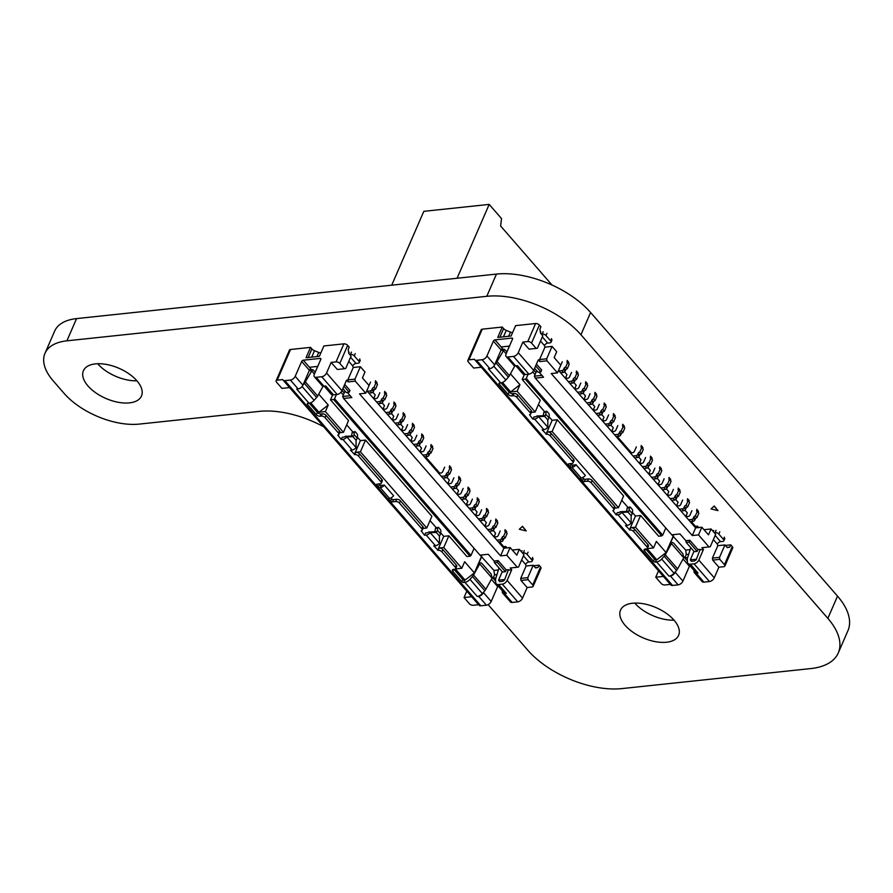<?xml version="1.0" encoding="UTF-8"?>
<svg xmlns="http://www.w3.org/2000/svg" width="893" height="893" viewBox="0 0 893 893"><rect width="100%" height="100%" fill="white"/><g stroke="black" fill="none" stroke-linecap="round" stroke-linejoin="round"><path stroke-width="1.34" d="M488.125 604.628L527.774 650.171A71.931 37.372 -156.5 0 0 621.93 688.592L810.866 668.567A71.987 37.394 -156.5 0 0 838.27 652.939L847.937 630.715A71.987 37.394 -156.5 0 0 837.522 596.133L590.597 312.505A71.931 37.372 -156.5 0 0 496.452 274.084L76.564 318.6A57.587 29.916 -156.5 0 0 54.652 331.102L44.985 353.327A57.587 29.916 -156.5 0 0 53.312 380.987L64.062 393.344A57.587 29.916 -156.5 0 0 139.386 424.086L259.182 411.383A71.931 37.372 23.5 0 1 323.735 426.821M838.27 652.939A71.987 37.394 -156.5 0 0 827.856 618.358L580.941 334.741A71.931 37.372 -156.5 0 0 486.785 296.309L66.897 340.825A57.587 29.916 -156.5 0 0 44.985 353.327M97.65 363.73A31.657 16.454 -156.5 0 0 136.908 380.798M129.418 402.877A31.657 16.454 -156.5 0 0 141.485 396.001A31.657 16.454 -156.5 0 0 119.003 368.296A31.657 16.454 -156.5 0 0 83.406 370.751A31.657 16.454 -156.5 0 0 95.808 392.853A31.657 16.454 -156.5 0 0 129.418 402.877M634.767 603.088A31.657 16.454 -156.5 0 0 674.036 620.155M666.546 642.234A31.657 16.454 -156.5 0 0 678.602 635.358A31.657 16.454 -156.5 0 0 656.132 607.653A31.657 16.454 -156.5 0 0 620.535 610.109A31.657 16.454 -156.5 0 0 632.936 632.222A31.657 16.454 -156.5 0 0 666.546 642.234M391.714 285.191L423.829 211.328L489.185 204.408L501.531 218.584L500.616 225.996L552.019 285.034M457.071 278.259L489.185 204.408M717.983 510.617L714.221 505.963L711.051 508.932L717.983 510.617L714.121 506.186M714.221 505.963L711.051 508.932M526.256 530.933L522.494 526.278L519.324 529.248L526.256 530.933L522.394 526.502M522.494 526.278L519.324 529.248M574.98 377.639L576.521 379.413L578.485 374.904L576.945 373.129L574.98 377.639A1.44 0.826 -41 0 0 573.384 378.889A2.88 1.663 139 0 1 573.25 379.157L574.791 380.931L574.411 381.791A1.44 0.826 -41 0 1 572.815 383.041L569.801 383.354M576.521 379.413A1.44 0.826 -41 0 0 574.925 380.664A2.88 1.663 139 0 1 574.791 380.931M579.568 394.583L579.87 393.902M630.793 452.829L629.945 451.847A1.44 0.826 -41 0 0 629.833 452.316M630.302 452.851A1.44 0.826 -41 0 0 630.558 452.863L632.78 452.617A1.44 0.826 -41 0 0 634.387 451.378L636.352 446.868M587.047 384.738A1.44 0.826 139 0 1 587.125 384.526L587.226 384.303A1.44 0.826 -41 0 0 587.192 383.477L585.652 381.702A1.44 0.826 -41 0 1 585.674 382.528L585.585 382.762A1.44 0.826 139 0 0 585.607 383.588A1.44 0.826 139 0 0 586.199 383.767L584.245 388.276A1.44 0.826 -41 0 0 582.638 389.527A2.88 1.663 139 0 1 582.504 389.794L584.044 391.569L583.676 392.429A1.44 0.826 -41 0 1 582.069 393.668L579.055 393.992M690.992 560.793L690.289 559.844L695.848 559.264L694.631 560.949L691.361 561.295M618.503 507.704L552.142 431.486L557.243 419.755L623.604 495.972L618.503 507.704L614.697 508.106M547.867 420.034A1.44 1.127 -69.3 0 0 547.789 420.57L547.844 427.245L538.579 416.607L536.894 415.971L542.486 415.77A1.44 1.127 110.7 0 0 542.922 415.658L543.324 415.223A1.44 0.826 -41 0 0 543.368 415.022L543.77 412.577A1.44 0.67 -109.1 0 1 544.071 412.097L546.483 411.271A1.44 0.67 -109.1 0 1 547.13 411.573L548.67 413.347A1.44 0.67 -109.1 0 1 549.262 415.29L548.86 417.734A4.32 2.489 139 0 1 548.592 418.627A4.32 2.489 139 0 1 548.157 419.431L547.867 420.034L544.607 416.294L545.065 415.881L543.324 415.223M672.462 500.259L672.172 500.94M501.096 382.885L509.11 392.094L508.128 394.349L499.176 384.068L499.622 383.052M654.87 468.133L652.906 472.643A1.44 0.826 -41 0 1 651.298 473.893L649.077 474.127A1.44 0.826 -41 0 1 648.82 474.127M566.519 378.319L565.738 377.438M696.719 527.763L697.433 526.122L695.413 526.379M552.142 431.486L547.476 431.978L546.494 434.232A2.88 1.496 23.5 0 1 550.255 435.773L572.636 461.469A2.88 1.496 23.5 0 1 573.049 462.853A2.88 1.496 23.5 0 1 571.955 463.478L568.841 463.813A1.44 0.748 23.5 0 0 568.294 464.126A1.44 0.748 23.5 0 0 568.506 464.818L568.953 463.802M547.476 431.978A2.88 1.496 23.5 0 1 551.238 433.518L550.255 435.773M667.596 494.432L668.377 495.314M672.34 534.762L673.478 536.079L670.23 543.569L672.552 542.475L673.601 543.089L682.866 553.727L683.77 557.779L677.608 568.897A5.76 3.326 -41 0 1 676.559 570.37L675.208 572.257A4.32 2.489 -41 0 1 670.397 575.996L668.98 576.141A5.76 3.326 -41 0 0 674.048 573.228L675.51 571.565M586.779 402.855L589.793 402.531A1.44 0.826 -41 0 0 591.389 401.292L591.769 400.432A2.88 1.663 139 0 0 591.903 400.164L593.443 401.928A2.88 1.663 139 0 1 593.309 402.207L591.769 400.432M588.32 404.629L591.333 404.306A1.44 0.826 -41 0 0 592.93 403.067L593.309 402.207M635.425 457.718L635.135 458.399M639.455 463.367L641.029 459.728L638.651 456.993M670.554 480.032A1.44 0.826 -41 0 0 670.531 479.195L668.991 477.431A1.44 0.826 -41 0 1 669.013 478.257L670.464 480.255L669.013 478.257M669.125 485.77L667.573 484.006L669.538 479.485L671.078 481.26L669.125 485.77A1.44 0.826 -41 0 0 667.517 487.02A2.88 1.663 139 0 1 667.384 487.288L667.015 488.147L665.464 486.372L665.843 485.524L667.384 487.288M662.394 489.71L665.408 489.397A1.44 0.826 -41 0 0 667.015 488.147M568.261 381.579L571.274 381.266A1.44 0.826 -41 0 0 572.871 380.016L573.25 379.157M688.626 519.849L691.651 519.525A1.44 0.826 -41 0 0 693.247 518.286L693.615 517.427L695.167 519.201L694.787 520.061L693.247 518.286M698.17 512.37A1.44 0.826 139 0 1 698.237 512.158L696.696 510.383A1.44 0.826 139 0 0 696.719 511.209A1.44 0.826 139 0 0 697.321 511.399L695.357 515.908A1.44 0.826 -41 0 0 693.749 517.159A2.88 1.663 139 0 1 693.615 517.427M696.797 510.16A1.44 0.826 -41 0 0 696.763 509.334L698.315 511.109A1.44 0.826 -41 0 1 698.337 511.935M691.908 510.684L689.943 515.194A1.44 0.826 -41 0 1 688.336 516.433L686.114 516.667A1.44 0.826 -41 0 1 685.857 516.667M594.939 393.166A1.44 0.826 -41 0 0 594.917 392.34L596.457 394.114A1.44 0.826 -41 0 1 596.479 394.94L594.939 393.166L596.479 394.94M562.266 361.777L557.466 372.872L551.238 373.531L692.287 535.554L698.516 534.896L701.853 527.227L695.625 527.886L692.287 535.554M541.359 334.094L542.196 334.004A2.88 1.496 23.5 0 1 545.969 335.545L550.59 340.858A2.88 1.496 -156.5 0 1 551.014 342.242A2.88 1.496 -156.5 0 1 549.921 342.867L547.688 343.102A2.88 1.663 139 0 0 544.484 345.591L544.964 347.154L552.075 346.406L546.683 358.807L546.962 360.817L539.852 361.576L538.312 359.801L533.701 370.405A4.32 2.489 139 0 1 528.902 374.134L513.464 356.407A4.32 2.489 139 0 0 518.264 352.679L522.874 342.075L529.047 349.163L536.168 348.415L531.536 343.091L539.383 325.052L540.924 326.827L539.941 329.082L540.511 333.111L542.821 335.768L537.43 348.17L536.168 348.415M546.683 358.807L539.573 359.555L539.852 361.576M500.761 382.93A5.76 3.326 -41 0 0 505.829 380.005L508.34 377.147L495.995 362.971L494.644 364.857A4.32 2.489 -41 0 1 489.833 368.597L488.415 368.753L500.761 382.93L499.511 383.064A1.44 0.748 -156.5 0 0 498.964 383.376A1.44 0.748 -156.5 0 0 499.176 384.068M651.019 458.221L652.56 459.995L650.606 464.505L649.055 462.73L651.019 458.221A1.44 0.826 139 0 1 650.428 458.031A1.44 0.826 139 0 1 650.394 457.205L650.495 456.982A1.44 0.826 -41 0 0 650.472 456.156L652.013 457.93A1.44 0.826 -41 0 1 652.035 458.756L651.946 458.98A1.44 0.826 139 0 0 651.868 459.192M698.516 534.896L709.009 546.951L701.898 547.699L703.438 549.474L698.828 560.078L714.266 577.804L718.876 567.2L723.765 566.687A2.88 1.496 -156.5 0 0 724.859 566.062A2.88 1.496 -156.5 0 0 724.446 564.677L719.814 559.353L719.535 557.344L724.926 544.931L727.237 547.599L729.76 547.108L727.069 547.398M594.303 410.233L593.521 409.34M662.706 535.141L661.746 535.889L525.318 379.19L526.278 378.442L662.706 535.141L665.81 528.009M596.033 413.492L599.047 413.169A1.44 0.826 -41 0 0 600.654 411.93L601.022 411.07A2.88 1.663 139 0 0 601.156 410.791L602.697 412.566A2.88 1.663 139 0 1 602.563 412.845L601.022 411.07M597.573 415.267L600.598 414.944A1.44 0.826 -41 0 0 602.195 413.693L602.563 412.845M719.535 557.344L712.424 558.092L717.816 545.69L717.336 544.127A2.88 1.663 139 0 1 720.539 541.638L722.761 541.404A2.88 1.496 -156.5 0 0 723.855 540.778A2.88 1.496 -156.5 0 0 723.442 539.394L718.809 534.07L719.791 531.815M647.124 548.67L656.813 559.799L666.1 552.566L656.377 541.404L653.531 547.945L647.191 548.615M577.514 392.217L580.528 391.904A1.44 0.826 -41 0 0 582.136 390.654L582.504 389.794M612.018 420.19L613.982 415.68L615.523 417.444L613.558 421.954A1.44 0.826 -41 0 0 611.962 423.204A2.88 1.663 139 0 1 611.828 423.483L610.287 421.708A2.88 1.663 139 0 0 610.421 421.429A1.44 0.826 -41 0 1 612.018 420.19L613.558 421.954M641.754 447.583L639.801 452.092L641.341 453.867L643.306 449.358L641.754 447.583A1.44 0.826 139 0 1 641.163 447.404A1.44 0.826 139 0 1 641.141 446.567L641.241 446.344A1.44 0.826 -41 0 0 641.207 445.518L642.759 447.293A1.44 0.826 -41 0 1 642.781 448.119L642.681 448.342A1.44 0.826 139 0 0 642.614 448.554M622.823 432.592L621.282 430.817L623.236 426.307L624.787 428.082L622.823 432.592A1.44 0.826 -41 0 0 621.215 433.842A2.88 1.663 139 0 1 621.082 434.11L619.541 432.346L619.173 433.194L620.713 434.969L621.082 434.11M679.372 509.211L682.386 508.887A1.44 0.826 -41 0 0 683.993 507.648L684.362 506.789L685.902 508.564A2.88 1.663 139 0 0 686.036 508.296L684.496 506.521A2.88 1.663 139 0 1 684.362 506.789M680.913 510.986L683.926 510.662A1.44 0.826 -41 0 0 685.534 509.423L685.902 508.564M570.426 463.646L571.029 464.338A1.44 0.748 -156.5 0 0 572.915 465.097L576.052 464.773L585.317 475.4A4.32 2.489 139 0 1 581.187 477.989L571.933 467.352A1.44 0.748 -156.5 0 1 570.047 466.592L568.506 464.818M567.68 362.491L565.727 367.012L567.267 368.776L569.221 364.266L567.68 362.491A1.44 0.826 139 0 1 567.088 362.312A1.44 0.826 139 0 1 567.066 361.486L567.155 361.263A1.44 0.826 -41 0 0 567.133 360.437L568.674 362.201A1.44 0.826 -41 0 1 568.707 363.038L567.066 361.486M481.282 367.246L473.647 368.05L468.245 361.855A2.88 1.496 23.5 0 1 467.832 360.471A2.88 1.496 23.5 0 1 468.925 359.846L474.484 359.254A4.32 2.489 -41 0 0 474.775 359.779A4.32 2.489 -41 0 0 476.561 360.325L482.12 359.734A4.32 2.489 -41 0 0 486.931 355.994L493.394 341.115A1.44 0.826 139 0 1 495.001 339.865L511.89 338.079L512.593 338.871M531.536 343.091A2.88 1.496 23.5 0 0 527.763 341.561L535.61 323.512L515.607 325.632L511.097 336.014L497.758 337.42L502.268 327.05L482.265 329.171L468.925 359.846M642.335 466.671L645.349 466.347A1.44 0.826 -41 0 0 646.945 465.108L647.325 464.248L648.865 466.023A2.88 1.663 139 0 0 648.999 465.744A1.44 0.826 -41 0 1 650.606 464.505M649.055 462.73A1.44 0.826 -41 0 0 647.458 463.969A2.88 1.663 139 0 1 647.325 464.248M645.606 457.506L643.641 462.016A1.44 0.826 -41 0 1 642.045 463.255L639.823 463.489A1.44 0.826 -41 0 1 639.567 463.489M613.949 509.836A2.88 1.496 -156.5 0 0 613.536 508.452L591.155 482.745L592.137 480.49L614.518 506.197A2.88 1.496 -156.5 0 1 614.931 507.57L613.949 509.836A2.88 1.496 -156.5 0 1 612.855 510.461L616.27 514.937L617.253 512.682L618.905 512.504A1.44 0.826 -41 0 0 620.233 511.7L625.826 511.499A1.44 1.127 110.7 0 0 626.261 511.376L626.652 510.941A1.44 0.826 -41 0 0 626.707 510.74L627.109 508.296L629.52 507.47L629.119 509.914A4.32 2.489 139 0 1 628.839 510.807A4.32 2.489 139 0 1 628.404 511.611L627.946 512.013L631.206 515.752L631.496 515.149A4.32 2.489 139 0 0 631.931 514.346A4.32 2.489 139 0 0 632.199 513.453L632.601 511.008A1.44 0.67 70.9 0 0 632.01 509.066L630.458 507.302A1.44 0.67 70.9 0 0 629.822 506.99A1.44 0.67 70.9 0 0 629.52 507.47M624.084 427.289A1.44 0.826 139 0 1 624.162 427.077L624.263 426.843A1.44 0.826 -41 0 0 624.229 426.017L622.689 424.253A1.44 0.826 -41 0 1 622.722 425.079L622.622 425.302A1.44 0.826 139 0 0 622.644 426.128A1.44 0.826 139 0 0 623.236 426.307M604.717 405.042L602.764 409.552L604.304 411.327L606.269 406.817L604.717 405.042A1.44 0.826 139 0 1 604.126 404.853A1.44 0.826 139 0 1 604.103 404.027L604.193 403.803A1.44 0.826 -41 0 0 604.17 402.977L605.711 404.752A1.44 0.826 -41 0 1 605.744 405.578L604.103 404.027M709.009 546.951L710.27 546.706L715.661 534.304L711.04 528.98L708.484 534.851L701.853 527.227M599.303 404.317L597.35 408.838A1.44 0.826 -41 0 1 595.743 410.077L593.521 410.311A1.44 0.826 -41 0 1 593.265 410.311M719.814 559.353L712.703 560.112L712.424 558.092M718.876 567.2L712.703 560.112M689.083 501.297A1.44 0.826 -41 0 0 689.05 500.471L687.51 498.696A1.44 0.826 -41 0 1 687.532 499.522L688.983 501.52L687.532 499.522M687.643 507.045L686.092 505.271L688.056 500.761L689.597 502.536L687.643 507.045A1.44 0.826 -41 0 0 686.036 508.296M544.607 416.294A1.44 1.127 110.7 0 1 544.172 416.406L538.579 416.607A4.32 2.489 139 0 1 534.583 419.04L532.931 419.208L529.516 414.732A2.88 1.496 -156.5 0 0 530.609 414.106A2.88 1.496 -156.5 0 0 530.196 412.722L516.768 397.307L517.75 395.052L531.179 410.467A2.88 1.496 -156.5 0 1 531.592 411.852L530.609 414.106M558.996 370.952L562.01 370.628A1.44 0.826 -41 0 0 563.617 369.378L563.985 368.53A2.88 1.663 139 0 0 564.119 368.251L565.66 370.026A2.88 1.663 139 0 1 565.526 370.294L563.985 368.53M560.536 372.716L563.55 372.403A1.44 0.826 -41 0 0 565.157 371.153L565.526 370.294M621.282 430.817A1.44 0.826 -41 0 0 619.675 432.067A2.88 1.663 139 0 1 619.541 432.346M604.304 411.327A1.44 0.826 -41 0 0 602.697 412.566M653.944 478.994L653.654 479.664M543.77 412.577L546.181 411.74A1.44 0.67 -109.1 0 1 546.483 411.271M546.181 411.74L545.779 414.185A4.32 2.489 139 0 1 545.5 415.078A4.32 2.489 139 0 1 545.065 415.881M584 399.673A1.44 0.826 -41 0 0 584.268 399.673L586.489 399.439A1.44 0.826 -41 0 0 588.085 398.2L590.05 393.69M535.945 372.582L533.813 370.137M661.746 535.889L658.632 536.213L640.582 515.473L635.481 527.205L630.815 527.696A2.88 1.496 23.5 0 1 634.577 529.236L648.005 544.663A2.88 1.496 -156.5 0 1 648.418 546.047L647.436 548.302A2.88 1.496 -156.5 0 0 647.023 546.918L648.005 544.663M625.826 511.499L627.5 512.135L621.919 512.336L631.184 522.963A4.32 2.489 139 0 1 627.187 525.397L625.524 525.575L629.833 529.951A2.88 1.496 23.5 0 1 633.595 531.491L647.023 546.918M645.438 549.016L644.556 551.048L653.509 561.329A1.44 0.748 23.5 0 0 655.384 562.099L656.634 561.965A5.76 3.326 -41 0 0 661.702 559.04L664.213 556.183A5.76 3.326 -41 0 0 665.263 554.709L671.424 543.603L683.77 557.779M631.184 522.963L631.128 516.288A1.44 1.127 -69.3 0 1 631.206 515.752M581.298 477.978L580.852 478.994L582.392 480.769L583.375 478.514L582.582 477.599M643.875 468.445L646.889 468.122A1.44 0.826 -41 0 0 648.497 466.872L648.865 466.023M592.137 480.49A2.88 1.496 -156.5 0 0 588.375 478.949L585.261 479.284A1.44 0.748 -156.5 0 1 583.375 478.514M582.392 480.769A1.44 0.748 -156.5 0 0 584.279 481.539L587.393 481.204L588.375 478.949M670.107 498.573L673.132 498.261A1.44 0.826 -41 0 0 674.728 497.01L675.097 496.151L676.648 497.926L676.269 498.785L674.728 497.01M678.278 488.895A1.44 0.826 -41 0 0 678.245 488.058L679.796 489.833A1.44 0.826 -41 0 1 679.819 490.659L678.178 489.118A1.44 0.826 139 0 0 678.2 489.944A1.44 0.826 139 0 0 678.803 490.123L676.838 494.633A1.44 0.826 -41 0 0 675.231 495.883A2.88 1.663 139 0 1 675.097 496.151M673.389 489.409L671.424 493.918A1.44 0.826 -41 0 1 669.817 495.168L667.596 495.403A1.44 0.826 -41 0 1 667.339 495.392M681.727 510.896L681.426 511.577M697.321 511.399L698.862 513.174L696.897 517.683L695.357 515.908M547.844 427.245A4.32 2.489 139 0 1 543.848 429.678L542.196 429.846L546.494 434.232M494.945 364.165L501.118 349.978A1.44 0.826 139 0 1 502.714 348.728L502.011 350.346L504.333 349.263L497.044 361.498A5.76 3.326 -41 0 1 495.995 362.971M688.704 554.263L686.293 554.52L684.819 557.902L687.655 557.6M657.974 484.631L659.547 481.003L657.17 478.268M639.801 452.092A1.44 0.826 -41 0 0 638.194 453.343A2.88 1.663 139 0 1 638.06 453.611L639.6 455.385A2.88 1.663 139 0 0 639.745 455.106A1.44 0.826 -41 0 1 641.341 453.867M616.27 514.937L617.923 514.759A4.32 2.489 139 0 0 621.919 512.336L620.233 511.7M591.155 482.745A2.88 1.496 -156.5 0 0 587.393 481.204M580.852 478.994A1.44 0.748 23.5 0 1 580.64 478.302A1.44 0.748 23.5 0 1 581.187 477.989M508.128 394.349A2.88 1.496 -156.5 0 0 511.89 395.889L513.006 395.766A2.88 1.496 23.5 0 1 516.768 397.307M474.775 359.779L670.777 584.904A4.32 2.489 -41 0 0 672.563 585.451L678.122 584.859A4.32 2.489 -41 0 0 682.922 581.12L689.396 566.24A1.44 0.826 139 0 1 689.82 565.615M644.556 551.048A2.88 1.496 23.5 0 1 644.132 549.664A2.88 1.496 23.5 0 1 645.237 549.039L646.342 548.927A2.88 1.496 -156.5 0 0 647.436 548.302M541.917 375.384L534.371 376.176L535.32 378.13L671.748 534.829L679.975 533.958L685.835 540.689L689.842 540.265L689.061 542.073L686.17 542.375L685.835 540.689M510.439 373.776L519.949 384.704L510.662 391.927L502.435 382.483M695.625 527.886L558.527 370.416M511.89 338.079A1.44 0.826 -41 0 1 512.493 338.257A1.44 0.826 -41 0 1 512.515 339.083L506.041 353.974A4.32 2.489 -41 0 0 506.119 356.452L513.832 365.315A4.32 2.489 -41 0 0 515.618 365.862L517.482 365.672L525.207 374.535A5.76 3.326 139 0 1 522.818 373.799L515.886 365.84M671.659 500.348L674.673 500.024A1.44 0.826 -41 0 0 676.269 498.785M510.662 391.927L517.114 391.246L519.949 384.704M649.077 473.156L649.858 474.049M663.387 576.42L655.752 577.224L658.532 570.839M655.752 577.224L661.155 583.43A2.88 1.496 -156.5 0 0 664.928 584.971L670.33 584.39M685.746 516.545L687.331 512.906L684.953 510.171M698.828 560.078A4.32 2.489 139 0 1 694.028 563.807L690.334 564.197A5.76 3.326 139 0 1 687.956 563.472A5.76 3.326 139 0 1 687.443 562.121L687.286 559.554A5.76 3.326 139 0 1 687.487 558.158L690.758 547.655M608.568 414.955L606.604 419.464A1.44 0.826 -41 0 1 605.007 420.715L602.786 420.949A1.44 0.826 -41 0 1 602.529 420.949M676.861 505.058L677.631 505.951M639.823 462.518L640.594 463.411M631.34 452.773L617.108 436.431M612.821 431.509L612.04 430.616M729.76 547.108L730.742 544.853L725.35 545.433M663.209 489.632L662.907 490.302M667.227 495.269L668.812 491.641L666.435 488.906M635.481 527.205L653.531 547.945M655.384 562.099L656.366 559.844A1.44 0.748 23.5 0 1 654.48 559.074L645.706 548.994M593.499 398.914L595.039 400.689L597.004 396.179L595.464 394.405L593.499 398.914A1.44 0.826 -41 0 0 591.903 400.164M595.039 400.689A1.44 0.826 -41 0 0 593.443 401.928M565.76 377.382L566.575 378.319M575.025 388.02L575.829 388.957M584.279 398.658L585.094 399.595M593.544 409.295L594.358 410.222M602.797 419.933L603.612 420.86M612.062 430.56L612.877 431.498M617.163 436.42L631.396 452.773M639.835 462.474L640.649 463.4M649.099 473.111L649.914 474.038M658.353 483.738L659.168 484.676M667.618 494.376L668.433 495.314M676.883 505.014L677.687 505.951M686.137 515.652L686.951 516.589M691.238 521.512L695.435 526.334M573.831 382.55L576.219 385.274L574.634 388.913M686.114 515.696L686.896 516.589M691.182 521.512L696.629 527.774M632.367 512.459L635.47 516.02L629.386 530.007M628.125 507.581L621.74 500.259M700.168 549.34L696.239 559.699L700.168 549.34L697.946 549.575L697.154 551.372L694.263 551.684L686.17 542.375M671.837 534.818L673.166 536.336L666.1 552.566M713.808 530.52A5.76 3.326 -41 0 0 712.603 530.788M576.32 372.124L576.42 371.901A1.44 0.826 -41 0 0 576.398 371.064L577.938 372.839A1.44 0.826 -41 0 1 577.961 373.665L576.32 372.124A1.44 0.826 139 0 0 576.342 372.95A1.44 0.826 139 0 0 576.945 373.129M532.931 419.208L533.914 416.953L535.566 416.785A1.44 0.826 -41 0 0 536.894 415.971M690.144 549.608L685.679 550.088L673.166 536.336M686.092 505.271A1.44 0.826 -41 0 0 684.496 506.521M688.056 500.761A1.44 0.826 139 0 1 687.465 500.582A1.44 0.826 139 0 1 687.431 499.756M682.643 500.047L680.678 504.556A1.44 0.826 -41 0 1 679.082 505.806L676.861 506.041A1.44 0.826 -41 0 1 676.604 506.03M676.492 505.907L678.066 502.268L675.688 499.544M658.085 484.754A1.44 0.826 -41 0 0 658.342 484.765L660.563 484.531A1.44 0.826 -41 0 0 662.159 483.28L664.124 478.771M570.314 383.945L570.605 383.264M613.357 414.665L613.458 414.441A1.44 0.826 -41 0 0 613.435 413.615L614.976 415.39A1.44 0.826 -41 0 1 614.998 416.216L613.357 414.665A1.44 0.826 139 0 0 613.391 415.491A1.44 0.826 139 0 0 613.982 415.68M611.783 431.576A1.44 0.826 -41 0 0 612.04 431.587L614.261 431.352A1.44 0.826 -41 0 0 615.869 430.102L617.822 425.593M714.266 577.804A4.32 2.489 139 0 1 709.455 581.533L703.907 582.124L696.183 573.261L698.047 573.06A5.76 3.326 139 0 1 695.669 572.335L687.956 563.472M694.174 570.616A4.32 2.489 -41 0 0 694.397 572.714L702.121 581.577A4.32 2.489 -41 0 0 703.907 582.124M697.154 551.372L689.061 542.073M697.946 549.575L689.842 540.265M703.438 549.474L700.547 549.775M546.962 360.817L557.466 372.872M536.447 364.076L541.683 370.093L540.901 371.901L538.01 372.202L534.617 368.307M539.059 372.091L543.547 377.248L535.32 378.13M565.727 367.012A1.44 0.826 -41 0 0 564.119 368.251M634.622 457.808L637.635 457.484A1.44 0.826 -41 0 0 639.232 456.245L639.6 455.385M633.07 456.033L636.084 455.709A1.44 0.826 -41 0 0 637.691 454.47L638.06 453.611M565.481 378.398A1.44 0.826 -41 0 0 565.738 378.409L567.97 378.174A1.44 0.826 -41 0 0 569.567 376.924L571.531 372.414M730.742 544.853L732.293 546.628A2.88 1.496 -156.5 0 1 732.707 548.012L724.859 566.062M672.552 542.475L670.23 543.569M660.853 487.946L663.867 487.623A1.44 0.826 -41 0 0 665.464 486.372M667.573 484.006A1.44 0.826 -41 0 0 665.977 485.245A2.88 1.663 139 0 1 665.843 485.524M669.538 479.485A1.44 0.826 139 0 1 668.946 479.307A1.44 0.826 139 0 1 668.913 478.481M534.371 376.176L536.738 370.74M693.984 551.361L690.289 559.844M574.746 389.035A1.44 0.826 -41 0 0 575.003 389.047L577.224 388.812A1.44 0.826 -41 0 0 578.831 387.562L580.785 383.052M690.177 521.624L693.191 521.3A1.44 0.826 -41 0 0 694.787 520.061M595.464 394.405A1.44 0.826 139 0 1 594.872 394.226A1.44 0.826 139 0 1 594.838 393.389M658.342 483.794L659.112 484.687M678.803 490.123L680.343 491.898L678.379 496.408A1.44 0.826 -41 0 0 676.782 497.658A2.88 1.663 139 0 1 676.648 497.926M572.636 461.469L573.619 459.214L551.238 433.518M629.822 506.99L627.411 507.827A1.44 0.67 70.9 0 0 627.109 508.296M592.36 403.815L594.738 406.549L593.153 410.177M614.551 434.757L617.565 434.444A1.44 0.826 -41 0 0 619.173 433.194M616.092 436.532L619.117 436.219A1.44 0.826 -41 0 0 620.713 434.969M653.14 479.072L656.154 478.76A1.44 0.826 -41 0 0 657.75 477.509L658.13 476.661A2.88 1.663 139 0 0 658.264 476.382A1.44 0.826 -41 0 1 659.86 475.143L661.825 470.622L660.284 468.858A1.44 0.826 139 0 1 659.681 468.669A1.44 0.826 139 0 1 659.659 467.843L659.76 467.619A1.44 0.826 -41 0 0 659.726 466.793L661.278 468.568A1.44 0.826 -41 0 1 661.3 469.394L661.2 469.618A1.44 0.826 139 0 0 661.133 469.83M544.964 347.154L539.573 359.555M535.052 374.636L532.697 371.946M686.293 554.52L685.679 550.088M583.096 393.188L585.473 395.912L583.899 399.551M603.556 420.871L602.775 419.978M711.04 528.98L704.03 529.728M683.904 556.841L687.364 560.826M535.666 365.884L540.901 371.901M698.694 527.562L697.433 526.122M694.397 572.714A4.32 2.489 -41 0 0 696.183 573.261M696.897 517.683A1.44 0.826 -41 0 0 695.301 518.922A2.88 1.663 139 0 1 695.167 519.201M567.267 368.776A1.44 0.826 -41 0 0 565.66 370.026M586.199 383.767L587.75 385.542L585.786 390.051A1.44 0.826 -41 0 0 584.178 391.301A2.88 1.663 139 0 1 584.044 391.569M588.833 405.221L589.123 404.54M552.075 346.406L556.707 351.719L554.162 357.58L560.793 365.204M678.379 496.408L676.838 494.633M602.764 409.552A1.44 0.826 -41 0 0 601.156 410.791M714.21 532.63L715.047 532.541A2.88 1.496 23.5 0 1 718.809 534.07M598.098 415.859L598.388 415.178M525.207 374.535L528.902 374.134M506.119 356.452A4.32 2.489 -41 0 0 507.905 356.999L513.464 356.407M635.47 516.02L640.582 515.473M605.298 424.13L608.312 423.807A1.44 0.826 -41 0 0 609.908 422.556L610.287 421.708M606.838 425.894L609.852 425.581A1.44 0.826 -41 0 0 611.459 424.331L611.828 423.483M508.184 346.216L509.01 347.165M696.239 559.699L695.435 560.324M575.773 388.957L575.003 388.064M644.69 468.356L644.389 469.037M648.709 473.993L650.294 470.365L647.916 467.631M561.05 373.307L561.351 372.638M514.848 365.851L509.39 375.674L497.044 361.498M506.141 353.751L503.217 350.38L502.011 350.346M724.926 544.931L717.816 545.69M549.028 416.73L552.131 420.302L546.047 434.277M538.401 404.529L544.786 411.863M573.619 459.214A2.88 1.496 23.5 0 1 574.032 460.598L573.049 462.853M564.577 371.912L566.955 374.647L565.381 378.275M601.614 414.452L603.992 417.187L602.418 420.815M651.589 477.309L654.602 476.985A1.44 0.826 -41 0 0 656.21 475.735L656.578 474.886L658.13 476.661M659.86 475.143L658.32 473.368A1.44 0.826 -41 0 0 656.712 474.607A2.88 1.663 139 0 1 656.578 474.886M660.284 468.858L658.32 473.368M584.245 388.276L585.786 390.051M576.052 464.773A4.32 2.489 139 0 1 571.933 467.352L572.915 465.097M513.006 395.766L513.988 393.512A2.88 1.496 23.5 0 1 517.75 395.052M610.879 425.09L613.257 427.825L611.672 431.453M585.038 399.595L584.256 398.702M607.352 426.486L607.642 425.816M525.318 379.19L522.204 379.514L540.265 400.254L535.164 411.986L517.114 391.246M522.204 379.514L524.37 374.535M509.11 392.094A2.88 1.496 -156.5 0 0 512.872 393.634L511.89 395.889M513.988 393.512L512.872 393.634M535.164 411.986L531.357 412.387M526.278 378.442L528.12 374.223M502.714 348.728L501.174 346.953L509.479 346.082M499.89 337.197L503.63 328.602A4.32 2.244 -156.5 0 0 506.242 330.388L510.461 332.107A4.32 2.244 -156.5 0 0 512.56 332.631M552.131 420.302L557.243 419.755M508.34 377.147A5.76 3.326 -41 0 0 509.39 375.674M507.012 351.742L504.333 349.263M540.957 331.984A5.76 3.326 -41 0 0 540.365 332.084M527.763 341.561L522.874 342.075M535.61 323.512A2.88 1.496 23.5 0 1 539.383 325.052M503.63 328.602L502.268 327.05M467.832 360.471L481.171 329.796A2.88 1.496 23.5 0 1 482.265 329.171M383.253 397.965L384.805 399.74L386.758 395.231L385.218 393.456L383.253 397.965A1.44 0.826 -41 0 0 381.657 399.216A2.88 1.663 139 0 1 381.523 399.484L383.064 401.258L382.695 402.118A1.44 0.826 -41 0 1 381.088 403.357L378.074 403.681M384.805 399.74A1.44 0.826 -41 0 0 383.197 400.99A2.88 1.663 139 0 1 383.064 401.258M387.852 414.91L388.142 414.229M439.077 473.156L438.217 472.174A1.44 0.826 -41 0 0 438.117 472.643M438.575 473.178A1.44 0.826 -41 0 0 438.831 473.178L441.064 472.944A1.44 0.826 -41 0 0 442.66 471.705L444.625 467.195M395.331 405.065A1.44 0.826 139 0 1 395.398 404.853L395.499 404.629A1.44 0.826 -41 0 0 395.476 403.803L393.925 402.029A1.44 0.826 -41 0 1 393.958 402.855L393.858 403.078A1.44 0.826 139 0 0 393.88 403.904A1.44 0.826 139 0 0 394.483 404.094L392.518 408.603A1.44 0.826 -41 0 0 390.911 409.854A2.88 1.663 139 0 1 390.777 410.121L392.328 411.896L391.949 412.756A1.44 0.826 -41 0 1 390.353 413.995L387.339 414.319M499.265 581.12L498.573 580.171L504.132 579.59L502.915 581.276L499.634 581.622M426.776 528.031L360.415 451.802L365.516 440.082L431.877 516.299L426.776 528.031L422.981 528.433M356.151 440.361A1.44 1.127 -69.3 0 0 356.061 440.896L356.117 447.572L346.864 436.934L345.178 436.297L350.759 436.097A1.44 1.127 110.7 0 0 351.206 435.985L351.596 435.55A1.44 0.826 -41 0 0 351.652 435.349L352.054 432.904A1.44 0.67 -109.1 0 1 352.355 432.424L354.755 431.598A1.44 0.67 -109.1 0 1 355.403 431.899L356.943 433.674A1.44 0.67 -109.1 0 1 357.546 435.617L357.144 438.061A4.32 2.489 139 0 1 356.865 438.954A4.32 2.489 139 0 1 356.43 439.758L356.151 440.361L352.891 436.621L353.349 436.208L351.596 435.55M480.735 520.586L480.445 521.266M309.369 403.212L317.383 412.421L316.401 414.676L307.449 404.395L307.895 403.379M463.143 488.46L461.179 492.969A1.44 0.826 -41 0 1 459.582 494.22L457.361 494.454A1.44 0.826 -41 0 1 457.093 494.443M374.792 398.646L374.022 397.753M505.003 548.09L505.717 546.449L503.697 546.706L499.511 541.828M360.415 451.802L355.749 452.304L354.767 454.559A2.88 1.496 23.5 0 1 358.539 456.1L380.909 481.796A2.88 1.496 23.5 0 1 381.333 483.18A2.88 1.496 23.5 0 1 380.228 483.805L377.125 484.14A1.44 0.748 23.5 0 0 376.578 484.452A1.44 0.748 23.5 0 0 376.779 485.145L377.226 484.129M355.749 452.304A2.88 1.496 23.5 0 1 359.522 453.834L358.539 456.1M475.869 514.748L476.65 515.641M480.613 555.089L481.762 556.406L478.503 563.896L480.825 562.802L481.885 563.416L491.139 574.043L492.054 578.106L485.881 589.213A5.76 3.326 -41 0 1 484.832 590.697L483.481 592.584A4.32 2.489 -41 0 1 478.681 596.323L477.253 596.468A5.76 3.326 -41 0 0 482.32 593.544L483.783 591.892M395.052 423.182L398.066 422.858A1.44 0.826 -41 0 0 399.673 421.619L400.042 420.759A2.88 1.663 139 0 0 400.176 420.48L401.716 422.255A2.88 1.663 139 0 1 401.582 422.534L400.042 420.759M396.592 424.956L399.606 424.633A1.44 0.826 -41 0 0 401.214 423.382L401.582 422.534M443.698 478.045L443.408 478.726M447.728 483.682L449.313 480.054L446.924 477.32M478.838 500.348A1.44 0.826 -41 0 0 478.804 499.522L477.264 497.747A1.44 0.826 -41 0 1 477.286 498.584L478.737 500.582L477.286 498.584M477.398 506.097L475.857 504.322L477.811 499.812L479.362 501.587L477.398 506.097A1.44 0.826 -41 0 0 475.79 507.347A2.88 1.663 139 0 1 475.656 507.615L475.288 508.474L473.748 506.699L474.116 505.84L475.656 507.615M470.667 510.037L473.692 509.713A1.44 0.826 -41 0 0 475.288 508.474M376.533 401.906L379.547 401.593A1.44 0.826 -41 0 0 381.144 400.343L381.523 399.484M496.91 540.176L499.924 539.852A1.44 0.826 -41 0 0 501.52 538.613L501.899 537.753L503.44 539.528L503.072 540.377L501.52 538.613M506.443 532.697A1.44 0.826 139 0 1 506.521 532.485L504.969 530.71A1.44 0.826 139 0 0 505.003 531.536A1.44 0.826 139 0 0 505.594 531.726L503.63 536.235A1.44 0.826 -41 0 0 502.033 537.474A2.88 1.663 139 0 1 501.899 537.753M505.07 530.487A1.44 0.826 -41 0 0 505.047 529.661L506.588 531.435A1.44 0.826 -41 0 1 506.61 532.261M500.18 531L498.216 535.521A1.44 0.826 -41 0 1 496.62 536.76L494.398 536.994A1.44 0.826 -41 0 1 494.142 536.994M403.212 413.492A1.44 0.826 -41 0 0 403.189 412.666L404.73 414.441A1.44 0.826 -41 0 1 404.752 415.267L403.212 413.492L404.752 415.267M370.55 382.104L369.066 385.519M349.643 354.421L350.48 354.331A2.88 1.496 23.5 0 1 354.242 355.861L358.874 361.185A2.88 1.496 -156.5 0 1 359.287 362.569A2.88 1.496 -156.5 0 1 358.193 363.194L355.972 363.429A2.88 1.663 139 0 0 352.768 365.918L353.237 367.481L360.359 366.722L354.967 379.134L355.247 381.144L348.125 381.903L346.584 380.128L341.974 390.721A4.32 2.489 139 0 1 337.174 394.46L321.737 376.734A4.32 2.489 139 0 0 326.548 372.995L331.158 362.402L337.331 369.49L344.441 368.731L339.809 363.418L347.656 345.379L349.196 347.143L348.214 349.409L348.783 353.427L351.094 356.095L345.703 368.496L344.441 368.731M354.967 379.134L347.846 379.882L348.125 381.903M309.034 403.256A5.76 3.326 -41 0 0 314.113 400.332L316.613 397.474L304.267 383.298L302.917 385.184A4.32 2.489 -41 0 1 298.117 388.924L296.688 389.069L309.034 403.256L307.795 403.39A1.44 0.748 -156.5 0 0 307.248 403.703A1.44 0.748 -156.5 0 0 307.449 404.395M459.292 478.548L460.844 480.311L458.879 484.821L457.339 483.057L459.292 478.548A1.44 0.826 139 0 1 458.701 478.358A1.44 0.826 139 0 1 458.678 477.532L458.768 477.309A1.44 0.826 -41 0 0 458.745 476.482L460.286 478.257A1.44 0.826 -41 0 1 460.319 479.083L460.219 479.307A1.44 0.826 139 0 0 460.141 479.519M517.281 567.267L518.554 567.033L523.945 554.62L519.313 549.307L516.768 555.167L510.126 547.554L506.789 555.223L517.281 567.267L510.171 568.026L511.722 569.801L507.112 580.394L522.539 598.12L527.149 587.527L532.038 587.002A2.88 1.496 -156.5 0 0 533.132 586.377A2.88 1.496 -156.5 0 0 532.719 584.993L528.087 579.68L527.808 577.671L533.199 565.258L535.521 567.915L538.044 567.435L535.342 567.725M402.576 430.56L401.794 429.667L402.631 430.549M470.979 555.468L470.019 556.216L333.602 399.506L334.562 398.758L470.979 555.468L474.083 548.324M404.306 433.819L407.331 433.496A1.44 0.826 -41 0 0 408.927 432.245L409.295 431.397A2.88 1.663 139 0 0 409.429 431.118L410.981 432.893A2.88 1.663 139 0 1 410.847 433.161L409.295 431.397M405.857 435.583L408.871 435.271A1.44 0.826 -41 0 0 410.467 434.02L410.847 433.161M527.808 577.671L520.697 578.418L526.089 566.017L525.609 564.454A2.88 1.663 139 0 1 528.812 561.965L531.034 561.73A2.88 1.496 -156.5 0 0 532.139 561.105A2.88 1.496 -156.5 0 0 531.715 559.721L527.093 554.397L528.064 552.142M455.397 568.986L465.086 580.115L474.373 572.893L464.65 561.73L461.815 568.272L455.463 568.941M385.787 412.544L388.801 412.22A1.44 0.826 -41 0 0 390.408 410.981L390.777 410.121M420.29 440.506L422.255 435.996L423.795 437.771L421.842 442.281A1.44 0.826 -41 0 0 420.235 443.531A2.88 1.663 139 0 1 420.101 443.799L418.56 442.035A2.88 1.663 139 0 0 418.694 441.756A1.44 0.826 -41 0 1 420.29 440.506L421.842 442.281M450.039 467.91L448.074 472.419L449.614 474.194L451.579 469.685L450.039 467.91A1.44 0.826 139 0 1 449.436 467.72A1.44 0.826 139 0 1 449.413 466.894L449.514 466.671A1.44 0.826 -41 0 0 449.492 465.845L451.032 467.619A1.44 0.826 -41 0 1 451.054 468.445L450.954 468.669A1.44 0.826 139 0 0 450.887 468.881M431.096 452.918L429.555 451.144L431.52 446.634L433.06 448.409L431.096 452.918A1.44 0.826 -41 0 0 429.5 454.169A2.88 1.663 139 0 1 429.366 454.437L427.814 452.662L427.446 453.521L428.986 455.296L429.366 454.437M487.645 529.538L490.659 529.214A1.44 0.826 -41 0 0 492.266 527.975L492.635 527.116L494.175 528.89A2.88 1.663 139 0 0 494.309 528.611L492.769 526.848A2.88 1.663 139 0 1 492.635 527.116M489.185 531.313L492.21 530.989A1.44 0.826 -41 0 0 493.807 529.75L494.175 528.89M378.71 483.973L379.302 484.653A1.44 0.748 -156.5 0 0 381.188 485.424L384.336 485.089L393.59 495.727A4.32 2.489 139 0 1 389.471 498.316L380.206 487.678A1.44 0.748 -156.5 0 1 378.331 486.908L376.779 485.145M375.964 382.818L374 387.328L375.54 389.102L377.505 384.593L375.964 382.818A1.44 0.826 139 0 1 375.361 382.639A1.44 0.826 139 0 1 375.339 381.813L375.44 381.59A1.44 0.826 -41 0 0 375.406 380.753L376.958 382.528A1.44 0.826 -41 0 1 376.98 383.354L375.339 381.813M289.555 387.573L281.92 388.377L276.529 382.171A2.88 1.496 23.5 0 1 276.104 380.798A2.88 1.496 23.5 0 1 277.198 380.172L282.757 379.581A4.32 2.489 -41 0 0 283.059 380.105A4.32 2.489 -41 0 0 284.845 380.652L290.392 380.061A4.32 2.489 -41 0 0 295.203 376.321L301.678 361.442A1.44 0.826 139 0 1 303.274 360.192L320.174 358.406L320.866 359.198M339.809 363.418A2.88 1.496 23.5 0 0 336.047 361.877L343.894 343.838L323.88 345.959L319.37 356.329L306.031 357.747L310.552 347.377L290.538 349.498L277.198 380.172M450.608 486.998L453.622 486.674A1.44 0.826 -41 0 0 455.229 485.424L455.597 484.575L457.138 486.35A2.88 1.663 139 0 0 457.272 486.071A1.44 0.826 -41 0 1 458.879 484.821M457.339 483.057A1.44 0.826 -41 0 0 455.731 484.296A2.88 1.663 139 0 1 455.597 484.575M453.878 477.822L451.925 482.332A1.44 0.826 -41 0 1 450.318 483.582L448.096 483.816A1.44 0.826 -41 0 1 447.839 483.816M422.222 530.152A2.88 1.496 -156.5 0 0 421.809 528.768L399.428 503.072L400.41 500.817L422.791 526.513A2.88 1.496 -156.5 0 1 423.204 527.897L422.222 530.152A2.88 1.496 -156.5 0 1 421.128 530.777L424.543 535.264L425.526 533.009L427.178 532.831A1.44 0.826 -41 0 0 428.517 532.016L434.098 531.815A1.44 1.127 110.7 0 0 434.545 531.703L434.936 531.268A1.44 0.826 -41 0 0 434.98 531.067L435.393 528.623L437.793 527.796L437.391 530.23A4.32 2.489 139 0 1 437.112 531.134A4.32 2.489 139 0 1 436.677 531.927L436.219 532.34L439.479 536.079L439.769 535.476A4.32 2.489 139 0 0 440.204 534.673A4.32 2.489 139 0 0 440.472 533.78L440.874 531.335A1.44 0.67 70.9 0 0 440.282 529.393L438.742 527.618A1.44 0.67 70.9 0 0 438.095 527.316A1.44 0.67 70.9 0 0 437.793 527.796M432.368 447.616A1.44 0.826 139 0 1 432.435 447.393L432.536 447.17A1.44 0.826 -41 0 0 432.513 446.344L430.973 444.569A1.44 0.826 -41 0 1 430.995 445.395L430.895 445.629A1.44 0.826 139 0 0 430.917 446.455A1.44 0.826 139 0 0 431.52 446.634M413.001 425.369L411.037 429.879L412.577 431.643L414.542 427.133L413.001 425.369A1.44 0.826 139 0 1 412.399 425.18A1.44 0.826 139 0 1 412.376 424.354L412.477 424.13A1.44 0.826 -41 0 0 412.443 423.304L413.995 425.079A1.44 0.826 -41 0 1 414.017 425.905L412.376 424.354M407.588 424.644L405.623 429.153A1.44 0.826 -41 0 1 404.016 430.404L401.794 430.638A1.44 0.826 -41 0 1 401.537 430.638M528.087 579.68L520.976 580.439L520.697 578.418M527.149 587.527L520.976 580.439M497.356 521.624A1.44 0.826 -41 0 0 497.323 520.798L495.782 519.023A1.44 0.826 -41 0 1 495.816 519.849L497.256 521.847L495.816 519.849M495.916 527.372L494.376 525.597L496.329 521.088L497.881 522.863L495.916 527.372A1.44 0.826 -41 0 0 494.309 528.611M352.891 436.621A1.44 1.127 110.7 0 1 352.445 436.733L346.864 436.934A4.32 2.489 139 0 1 342.856 439.367L341.204 439.535L337.788 435.058A2.88 1.496 -156.5 0 0 338.894 434.433A2.88 1.496 -156.5 0 0 338.469 433.049L325.052 417.623L326.023 415.368L339.452 430.794A2.88 1.496 -156.5 0 1 339.876 432.179L338.894 434.433M367.269 391.268L370.282 390.955A1.44 0.826 -41 0 0 371.89 389.705L372.258 388.846A2.88 1.663 139 0 0 372.392 388.578L373.944 390.353A2.88 1.663 139 0 1 373.81 390.621L372.258 388.846M368.82 393.043L371.834 392.719A1.44 0.826 -41 0 0 373.43 391.48L373.81 390.621M429.555 451.144A1.44 0.826 -41 0 0 427.948 452.394A2.88 1.663 139 0 1 427.814 452.662M412.577 431.643A1.44 0.826 -41 0 0 410.981 432.893M462.217 499.321L461.927 499.991M352.054 432.904L354.454 432.067A1.44 0.67 -109.1 0 1 354.755 431.598M354.454 432.067L354.052 434.511A4.32 2.489 139 0 1 353.784 435.404A4.32 2.489 139 0 1 353.349 436.208M392.284 420A1.44 0.826 -41 0 0 392.54 420L394.762 419.766A1.44 0.826 -41 0 0 396.358 418.527L398.323 414.006M344.218 392.909L342.097 390.464M470.019 556.216L466.916 556.54L448.855 535.8L443.754 547.532L439.088 548.023A2.88 1.496 23.5 0 1 442.85 549.563L456.278 564.979A2.88 1.496 -156.5 0 1 456.691 566.363L455.72 568.618A2.88 1.496 -156.5 0 0 455.296 567.234L456.278 564.979M434.098 531.815L435.784 532.462L430.192 532.652L439.456 543.29A4.32 2.489 139 0 1 435.46 545.723L433.808 545.891L438.106 550.278A2.88 1.496 23.5 0 1 441.868 551.818L455.296 567.234M453.711 569.343L452.829 571.375L461.781 581.656A1.44 0.748 23.5 0 0 463.668 582.426L464.907 582.292A5.76 3.326 -41 0 0 469.975 579.367L472.486 576.51A5.76 3.326 -41 0 0 473.536 575.036L479.708 563.918L492.054 578.106M439.456 543.29L439.401 536.615A1.44 1.127 -69.3 0 1 439.479 536.079M389.571 498.305L389.125 499.321L390.676 501.096L391.647 498.841L390.855 497.926M452.148 488.761L455.162 488.449A1.44 0.826 -41 0 0 456.769 487.198L457.138 486.35M400.41 500.817A2.88 1.496 -156.5 0 0 396.648 499.276L393.534 499.611A1.44 0.748 -156.5 0 1 391.647 498.841M390.676 501.096A1.44 0.748 -156.5 0 0 392.552 501.866L395.666 501.531L396.648 499.276M478.391 518.9L481.405 518.576A1.44 0.826 -41 0 0 483.001 517.337L483.381 516.478L484.921 518.253L484.553 519.112L483.001 517.337M486.551 509.211A1.44 0.826 -41 0 0 486.529 508.385L488.069 510.16A1.44 0.826 -41 0 1 488.091 510.986L486.451 509.445A1.44 0.826 139 0 0 486.484 510.271A1.44 0.826 139 0 0 487.076 510.45L485.111 514.96A1.44 0.826 -41 0 0 483.515 516.21A2.88 1.663 139 0 1 483.381 516.478M481.662 509.736L479.697 514.245A1.44 0.826 -41 0 1 478.101 515.484L475.88 515.73A1.44 0.826 -41 0 1 475.623 515.719M490 531.223L489.71 531.904M505.594 531.726L507.135 533.489L505.17 538.01L503.63 536.235M356.117 447.572A4.32 2.489 139 0 1 352.121 449.994L350.469 450.172L354.767 454.559M303.218 384.492L309.391 370.305A1.44 0.826 139 0 1 310.987 369.055L310.284 370.673L312.606 369.59L305.328 381.813A5.76 3.326 -41 0 1 304.267 383.298M496.977 574.59L494.566 574.846L493.103 578.229L495.939 577.927M466.246 504.958L467.832 501.33L465.454 498.595M448.074 472.419A1.44 0.826 -41 0 0 446.478 473.658A2.88 1.663 139 0 1 446.344 473.937L447.884 475.712A2.88 1.663 139 0 0 448.018 475.433A1.44 0.826 -41 0 1 449.614 474.194M424.543 535.264L426.195 535.086A4.32 2.489 139 0 0 430.192 532.652L428.517 532.016M399.428 503.072A2.88 1.496 -156.5 0 0 395.666 501.531M389.125 499.321A1.44 0.748 23.5 0 1 388.924 498.629A1.44 0.748 23.5 0 1 389.471 498.316M316.401 414.676A2.88 1.496 -156.5 0 0 320.174 416.205L321.279 416.093A2.88 1.496 23.5 0 1 325.052 417.623M283.059 380.105L479.05 605.22A4.32 2.489 -41 0 0 480.836 605.778L486.395 605.186A4.32 2.489 -41 0 0 491.195 601.447L497.669 586.567A1.44 0.826 139 0 1 498.104 585.942M452.829 571.375A2.88 1.496 23.5 0 1 452.416 569.991A2.88 1.496 23.5 0 1 453.51 569.366L454.615 569.243A2.88 1.496 -156.5 0 0 455.72 568.618M350.201 395.711L342.655 396.503L343.604 398.445L480.021 555.156L488.248 554.274L494.119 561.016L498.115 560.592L497.334 562.4L494.443 562.702L494.119 561.016M318.723 394.103L328.233 405.031L318.935 412.253L310.719 402.81M510.126 547.554L503.898 548.213L500.571 555.881L359.511 393.858L365.739 393.199L355.247 381.144M503.898 548.213L366.811 390.743M320.174 358.406A1.44 0.826 -41 0 1 320.766 358.584A1.44 0.826 -41 0 1 320.788 359.41L314.314 374.301A4.32 2.489 -41 0 0 314.392 376.779L322.116 385.642A4.32 2.489 -41 0 0 323.902 386.189L325.766 385.988L333.48 394.851A5.76 3.326 139 0 1 331.102 394.126L324.17 386.156M479.932 520.675L482.946 520.351A1.44 0.826 -41 0 0 484.553 519.112M318.935 412.253L325.387 411.573L328.233 405.031M457.35 493.483L458.131 494.376M471.66 596.736L464.036 597.551L466.805 591.166M464.036 597.551L469.428 603.757A2.88 1.496 -156.5 0 0 473.201 605.287L478.603 604.717M494.03 536.86L495.604 533.233L493.226 530.498M507.112 580.394A4.32 2.489 139 0 1 502.301 584.134L498.607 584.524A5.76 3.326 139 0 1 496.229 583.799A5.76 3.326 139 0 1 495.715 582.448L495.57 579.87A5.76 3.326 139 0 1 495.76 578.485L499.031 567.981M416.841 435.282L414.877 439.791A1.44 0.826 -41 0 1 413.28 441.042L411.059 441.276A1.44 0.826 -41 0 1 410.802 441.265M485.133 525.385L485.915 526.278M448.096 482.845L448.866 483.738M439.613 473.1L425.381 456.747M421.094 451.825L420.313 450.932L421.15 451.825M538.044 567.435L539.026 565.18L533.634 565.749M471.482 509.948L471.191 510.629M475.511 515.596L477.085 511.957L474.708 509.233M443.754 547.532L461.815 568.272M463.668 582.426L464.639 580.171A1.44 0.748 23.5 0 1 462.764 579.401L453.979 569.31M401.772 419.241L403.323 421.016L405.277 416.495L403.736 414.732L401.772 419.241A1.44 0.826 -41 0 0 400.176 420.48M403.323 421.016A1.44 0.826 -41 0 0 401.716 422.255M374.033 397.709L374.848 398.646M383.298 408.347L384.113 409.284M392.552 418.984L393.366 419.911M411.081 440.249L411.885 441.187M425.436 456.747L439.669 473.089M448.119 482.8L448.922 483.727M457.372 493.427L458.187 494.365M466.637 504.065L467.452 505.003M475.891 514.703L476.706 515.641M485.156 525.341L485.971 526.278M494.409 535.979L495.224 536.905M382.115 402.866L384.492 405.601L382.907 409.24M494.398 536.023L495.168 536.916M499.455 541.839L504.913 548.101M440.64 532.786L443.743 536.347L437.659 550.322M436.398 527.908L430.024 520.586M508.441 569.656L504.512 580.026L508.441 569.656L506.219 569.901L505.438 571.699L502.547 572.011L494.443 562.702M480.121 555.145L481.439 556.652L474.373 572.893M522.081 550.847A5.76 3.326 -41 0 0 520.887 551.115M384.593 392.451L384.693 392.217A1.44 0.826 -41 0 0 384.671 391.391L386.211 393.166A1.44 0.826 -41 0 1 386.234 393.992L384.593 392.451A1.44 0.826 139 0 0 384.626 393.277A1.44 0.826 139 0 0 385.218 393.456M341.204 439.535L342.186 437.28L343.838 437.101A1.44 0.826 -41 0 0 345.178 436.297M498.428 569.935L493.952 570.415L481.439 556.652M494.376 525.597A1.44 0.826 -41 0 0 492.769 526.848M496.329 521.088A1.44 0.826 139 0 1 495.738 520.898A1.44 0.826 139 0 1 495.715 520.072M490.916 520.373L488.962 524.883A1.44 0.826 -41 0 1 487.355 526.122L485.133 526.357A1.44 0.826 -41 0 1 484.877 526.357M484.765 526.234L486.35 522.595L483.973 519.86M466.358 505.081A1.44 0.826 -41 0 0 466.615 505.092L468.836 504.858A1.44 0.826 -41 0 0 470.444 503.607L472.397 499.098M378.587 404.272L378.889 403.591M421.641 434.991L421.73 434.768A1.44 0.826 -41 0 0 421.708 433.942L423.249 435.706A1.44 0.826 -41 0 1 423.282 436.532L421.641 434.991A1.44 0.826 139 0 0 421.663 435.817A1.44 0.826 139 0 0 422.255 435.996M420.056 451.903A1.44 0.826 -41 0 0 420.313 451.914L422.545 451.679A1.44 0.826 -41 0 0 424.142 450.429L426.106 445.92M522.539 598.12A4.32 2.489 139 0 1 517.739 601.86L512.18 602.451L504.467 593.588L506.331 593.387A5.76 3.326 139 0 1 503.942 592.662L496.229 583.799M502.446 590.943A4.32 2.489 -41 0 0 502.681 593.041L510.394 601.904A4.32 2.489 -41 0 0 512.18 602.451M505.438 571.699L497.334 562.4M506.219 569.901L498.115 560.592M511.722 569.801L508.831 570.102M500.571 555.881L506.789 555.223M344.731 384.403L349.967 390.42L349.174 392.217L346.283 392.529L342.89 388.622M347.332 392.418L351.831 397.575L343.604 398.445M374 387.328A1.44 0.826 -41 0 0 372.392 388.578M442.895 478.135L445.908 477.811A1.44 0.826 -41 0 0 447.505 476.561L447.884 475.712M441.354 476.36L444.368 476.036A1.44 0.826 -41 0 0 445.964 474.797L446.344 473.937M373.765 398.724A1.44 0.826 -41 0 0 374.022 398.736L376.243 398.501A1.44 0.826 -41 0 0 377.839 397.251L379.804 392.741M539.026 565.18L540.566 566.955A2.88 1.496 -156.5 0 1 540.979 568.339L533.132 586.377M480.825 562.802L478.503 563.896M469.126 508.262L472.14 507.95A1.44 0.826 -41 0 0 473.748 506.699M475.857 504.322A1.44 0.826 -41 0 0 474.25 505.572A2.88 1.663 139 0 1 474.116 505.84M477.811 499.812A1.44 0.826 139 0 1 477.219 499.634A1.44 0.826 139 0 1 477.197 498.807M342.655 396.503L345.022 391.067M502.257 571.687L498.573 580.171M383.019 409.362A1.44 0.826 -41 0 0 383.276 409.362L385.497 409.128A1.44 0.826 -41 0 0 387.104 407.889L389.069 403.379M498.45 541.951L501.464 541.627A1.44 0.826 -41 0 0 503.072 540.377M403.736 414.732A1.44 0.826 139 0 1 403.145 414.542A1.44 0.826 139 0 1 403.111 413.716M466.615 504.11L467.396 505.003M487.076 510.45L488.616 512.225L486.652 516.734A1.44 0.826 -41 0 0 485.055 517.985A2.88 1.663 139 0 1 484.921 518.253M380.909 481.796L381.891 479.541L359.522 453.834M438.095 527.316L435.695 528.154A1.44 0.67 70.9 0 0 435.393 528.623M400.633 424.142L403.011 426.876L401.426 430.504M422.824 455.084L425.849 454.771A1.44 0.826 -41 0 0 427.446 453.521M424.376 456.859L427.39 456.535A1.44 0.826 -41 0 0 428.986 455.296M461.413 499.399L464.427 499.087A1.44 0.826 -41 0 0 466.023 497.836L466.403 496.977A2.88 1.663 139 0 0 466.537 496.709A1.44 0.826 -41 0 1 468.133 495.459L470.098 490.949L468.557 489.174A1.44 0.826 139 0 1 467.965 488.996A1.44 0.826 139 0 1 467.932 488.17L468.032 487.946A1.44 0.826 -41 0 0 468.01 487.12L469.551 488.884A1.44 0.826 -41 0 1 469.573 489.721L469.472 489.944A1.44 0.826 139 0 0 469.405 490.157M353.237 367.481L347.846 379.882M343.325 394.963L340.981 392.273M494.566 574.846L493.952 570.415M391.368 413.504L393.746 416.238L392.172 419.866M411.829 441.198L411.059 440.305M519.313 549.307L512.303 550.055M492.177 577.168L495.637 581.142M343.939 386.211L349.174 392.217M506.967 547.889L505.717 546.449M360.359 366.722L364.98 372.046L362.435 377.906L369.077 385.53L365.739 393.199M502.681 593.041A4.32 2.489 -41 0 0 504.467 593.588M505.17 538.01A1.44 0.826 -41 0 0 503.574 539.249A2.88 1.663 139 0 1 503.44 539.528M375.54 389.102A1.44 0.826 -41 0 0 373.944 390.353M394.483 404.094L396.023 405.869L394.059 410.378A1.44 0.826 -41 0 0 392.462 411.617A2.88 1.663 139 0 1 392.328 411.896M397.106 425.548L397.407 424.867M486.652 516.734L485.111 514.96M411.037 429.879A1.44 0.826 -41 0 0 409.429 431.118M522.483 552.946L523.32 552.867A2.88 1.496 23.5 0 1 527.093 554.397M406.371 436.175L406.661 435.505M333.48 394.851L337.174 394.46M314.392 376.779A4.32 2.489 -41 0 0 316.178 377.326L321.737 376.734M443.743 536.347L448.855 535.8M413.571 444.446L416.584 444.134A1.44 0.826 -41 0 0 418.192 442.883L418.56 442.035M415.111 446.221L418.125 445.908A1.44 0.826 -41 0 0 419.732 444.658L420.101 443.799M316.457 366.543L317.283 367.481M504.512 580.026L503.708 580.651M384.057 409.284L383.276 408.391M452.963 488.683L452.662 489.353M456.993 494.32L458.567 490.692L456.189 487.958M369.334 393.634L369.624 392.953M323.121 386.167L317.674 396.001L305.328 381.813M314.414 374.067L311.49 370.707L310.284 370.673M533.199 565.258L526.089 566.017M357.3 437.057L360.404 440.617L354.32 454.604M346.685 424.856L353.059 432.179M381.891 479.541A2.88 1.496 23.5 0 1 382.316 480.925L381.333 483.18M372.85 392.239L375.227 394.963L373.654 398.602M409.887 434.779L412.265 437.514L410.691 441.142M459.873 497.624L462.887 497.312A1.44 0.826 -41 0 0 464.483 496.061L464.862 495.213L466.403 496.977M468.133 495.459L466.592 493.695A1.44 0.826 -41 0 0 464.996 494.934A2.88 1.663 139 0 1 464.862 495.213M468.557 489.174L466.592 493.695M392.518 408.603L394.059 410.378M384.336 485.089A4.32 2.489 139 0 1 380.206 487.678L381.188 485.424M321.279 416.093L322.261 413.839A2.88 1.496 23.5 0 1 326.023 415.368M419.152 445.417L421.529 448.141L419.944 451.78M393.311 419.922L392.54 419.029M415.625 446.813L415.926 446.143M333.602 399.506L330.488 399.841L348.538 420.581L343.448 432.312L325.387 411.573M330.488 399.841L332.654 394.862M317.383 412.421A2.88 1.496 -156.5 0 0 321.145 413.95L320.174 416.205M322.261 413.839L321.145 413.95M343.448 432.312L339.641 432.714M334.562 398.758L336.393 394.55M310.987 369.055L309.447 367.28L317.752 366.398M308.163 357.524L311.903 348.929A4.32 2.244 -156.5 0 0 314.515 350.703L318.734 352.434A4.32 2.244 -156.5 0 0 320.844 352.958M360.404 440.617L365.516 440.082M316.613 397.474A5.76 3.326 -41 0 0 317.674 396.001M315.296 372.057L312.606 369.59M349.23 352.311A5.76 3.326 -41 0 0 348.638 352.411M336.047 361.877L331.158 362.402M343.894 343.838A2.88 1.496 23.5 0 1 347.656 345.379M311.903 348.929L310.552 347.377M276.104 380.798L289.444 350.123A2.88 1.496 23.5 0 1 290.538 349.498M76.564 318.6L66.897 340.825M837.522 596.133L827.856 618.358M590.597 312.505L580.941 334.741M496.452 274.084L486.785 296.309M573.384 378.889L574.925 380.664M585.674 382.528L587.226 384.303M587.125 384.526L585.585 382.762M589.793 402.531L591.333 404.306M572.871 380.016L574.411 381.791M505.829 380.005L493.807 366.197M650.394 457.205L651.946 458.98M652.035 458.756L650.495 456.982M599.047 413.169L600.598 414.944M600.654 411.93L602.195 413.693M715.159 535.465L720.539 541.638M713.373 539.573L717.336 544.127M582.136 390.654L583.676 392.429M642.781 448.119L641.241 446.344M683.926 510.662L682.386 508.887M622.722 425.079L624.263 426.843M624.162 427.077L622.622 425.302M530.196 412.722L531.179 410.467M647.458 463.969L648.999 465.744M562.01 370.628L563.55 372.403M619.675 432.067L621.215 433.842M548.86 417.734L545.779 414.185M633.595 531.491L634.577 529.236M629.833 529.951L630.815 527.696M648.497 466.872L646.945 465.108M584.279 481.539L585.261 479.284M534.583 419.04L543.848 429.678M629.119 509.914L632.199 513.453M685.534 509.423L683.993 507.648M638.194 453.343L639.745 455.106M567.155 361.263L568.707 363.038M627.187 525.397L617.923 514.759M482.12 359.734L489.833 368.597M672.563 585.451L476.561 360.325M678.122 584.859L670.397 575.996M656.634 561.965L668.98 576.141M674.673 500.024L673.132 498.261M533.701 370.405L518.264 352.679M544.172 416.406L542.486 415.77M724.424 537.139L723.442 539.394M576.42 371.901L577.961 373.665M604.193 403.803L605.744 405.578M613.458 414.441L614.998 416.216M641.141 446.567L642.681 448.342M591.389 401.292L592.93 403.067M646.889 468.122L645.349 466.347M611.962 423.204L610.421 421.429M639.232 456.245L637.691 454.47M637.635 457.484L636.084 455.709M661.702 559.04L674.048 573.228M724.446 564.677L732.293 546.628M626.652 510.941L628.404 511.611M614.518 506.197L613.536 508.452M693.191 521.3L691.651 519.525M617.565 434.444L619.117 436.219M659.659 467.843L661.2 469.618M661.3 469.394L659.76 467.619M665.263 554.709L677.608 568.897M696.696 510.383L698.237 512.158M486.931 355.994L494.644 364.857M694.028 563.807L709.455 581.533M690.334 564.197L698.047 573.06M675.231 495.883L676.782 497.658M667.517 487.02L665.977 485.245M693.749 517.159L695.301 518.922M507.905 356.999L515.618 365.862M665.408 489.397L663.867 487.623M580.528 391.904L582.069 393.668M678.178 489.118L679.718 490.893M664.213 556.183L676.559 570.37M608.312 423.807L609.852 425.581M609.908 422.556L611.459 424.331M715.047 532.541L716.03 530.286M682.922 581.12L675.208 572.257M584.178 391.301L582.638 389.527M653.509 561.329L654.48 559.074M683.1 559.007L689.396 566.24M657.75 477.509L656.21 475.735M656.154 478.76L654.602 476.985M658.264 476.382L656.712 474.607M571.274 381.266L572.815 383.041M571.029 464.338L570.047 466.592M563.617 369.378L565.157 371.153M501.174 346.953L495.001 339.865M501.118 349.978L493.394 341.115M506.242 330.388L503.44 336.817M544.484 345.591L540.522 341.037M547.688 343.102L542.319 336.929M543.178 331.749L542.196 334.004M546.951 333.279L545.969 335.545M550.59 340.858L551.573 338.603M510.461 332.107L508.653 336.27M381.657 399.216L383.197 400.99M393.958 402.855L395.499 404.629M395.398 404.853L393.858 403.078M398.066 422.858L399.606 424.633M381.144 400.343L382.695 402.118M314.113 400.332L302.091 386.524M458.678 477.532L460.219 479.307M460.319 479.083L458.768 477.309M407.331 433.496L408.871 435.271M408.927 432.245L410.467 434.02M523.443 555.781L528.812 561.965M521.646 559.9L525.609 564.454M390.408 410.981L391.949 412.756M451.054 468.445L449.514 466.671M492.21 530.989L490.659 529.214M430.995 445.395L432.536 447.17M432.435 447.393L430.895 445.629M338.469 433.049L339.452 430.794M455.731 484.296L457.272 486.071M370.282 390.955L371.834 392.719M427.948 452.394L429.5 454.169M357.144 438.061L354.052 434.511M441.868 551.818L442.85 549.563M438.106 550.278L439.088 548.023M456.769 487.198L455.229 485.424M392.552 501.866L393.534 499.611M342.856 439.367L352.121 449.994M437.391 530.23L440.472 533.78M493.807 529.75L492.266 527.975M446.478 473.658L448.018 475.433M375.44 381.59L376.98 383.354M435.46 545.723L426.195 535.086M290.392 380.061L298.117 388.924M480.836 605.778L284.845 380.652M486.395 605.186L478.681 596.323M464.907 582.292L477.253 596.468M482.946 520.351L481.405 518.576M341.974 390.721L326.548 372.995M352.445 436.733L350.759 436.097M532.697 557.466L531.715 559.721M384.693 392.217L386.234 393.992M412.477 424.13L414.017 425.905M421.73 434.768L423.282 436.532M449.413 466.894L450.954 468.669M399.673 421.619L401.214 423.382M455.162 488.449L453.622 486.674M420.235 443.531L418.694 441.756M447.505 476.561L445.964 474.797M445.908 477.811L444.368 476.036M469.975 579.367L482.32 593.544M532.719 584.993L540.566 566.955M434.936 531.268L436.677 531.927M422.791 526.513L421.809 528.768M501.464 541.627L499.924 539.852M425.849 454.771L427.39 456.535M467.932 488.17L469.472 489.944M469.573 489.721L468.032 487.946M473.536 575.036L485.881 589.213M504.969 530.71L506.521 532.485M295.203 376.321L302.917 385.184M502.301 584.134L517.739 601.86M498.607 584.524L506.331 593.387M483.515 516.21L485.055 517.985M475.79 507.347L474.25 505.572M502.033 537.474L503.574 539.249M316.178 377.326L323.902 386.189M473.692 509.713L472.14 507.95M388.801 412.22L390.353 413.995M486.451 509.445L487.991 511.209M472.486 576.51L484.832 590.697M416.584 444.134L418.125 445.908M418.192 442.883L419.732 444.658M523.32 552.867L524.303 550.601M491.195 601.447L483.481 592.584M392.462 411.617L390.911 409.854M461.781 581.656L462.764 579.401M491.373 579.323L497.669 586.567M466.023 497.836L464.483 496.061M464.427 499.087L462.887 497.312M466.537 496.709L464.996 494.934M379.547 401.593L381.088 403.357M379.302 484.653L378.331 486.908M371.89 389.705L373.43 391.48M309.447 367.28L303.274 360.192M309.391 370.305L301.678 361.442M314.515 350.703L311.713 357.144M352.768 365.918L348.806 361.364M355.972 363.429L350.592 357.245M351.451 352.076L350.48 354.331M355.224 353.606L354.242 355.861M358.874 361.185L359.857 358.93M318.734 352.434L316.926 356.597M724.837 538.524L723.855 540.778M551.014 342.242L551.997 339.987M533.11 558.851L532.139 561.105M359.287 362.569L360.27 360.314"/></g></svg>
